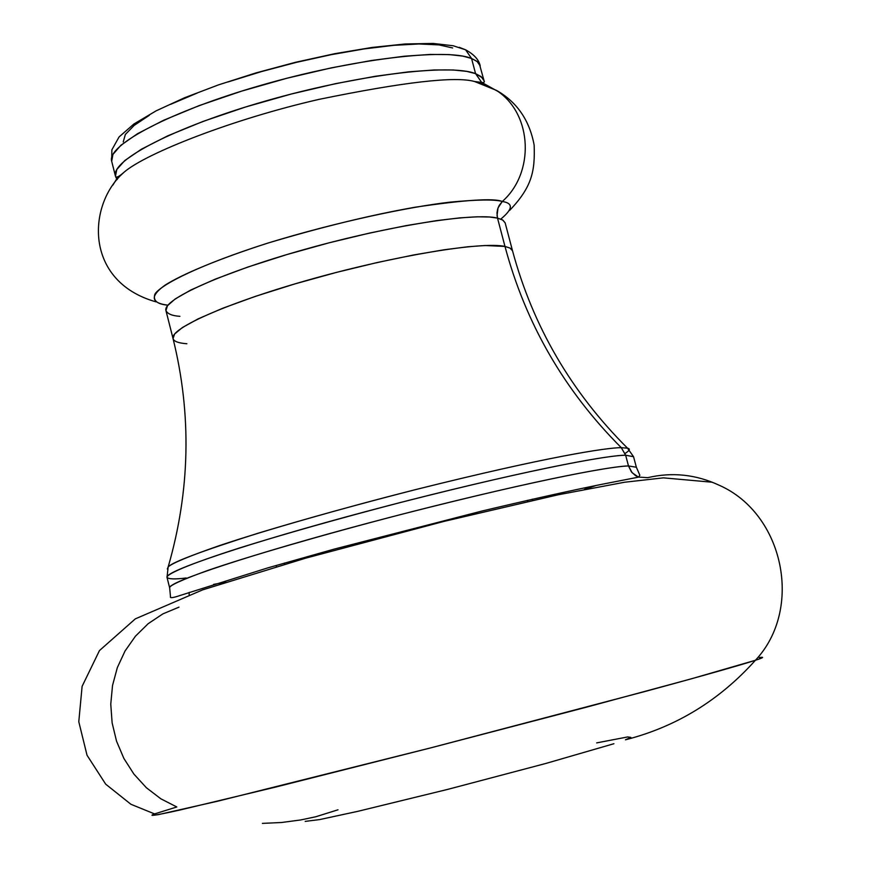 <?xml version="1.0" encoding="UTF-8"?>
<svg xmlns="http://www.w3.org/2000/svg" width="869" height="869" viewBox="0 0 869 869"><rect width="100%" height="100%" fill="white"/><g stroke="black" fill="none" stroke-linecap="round" stroke-linejoin="round"><path stroke-width="1.3" d="M527.298 500.348L527.592 501.489L527.298 500.348M284.641 564.22L284.359 563.079M186.878 343.744C178.471 343.136 173.854 341.408 173.04 338.573C169.488 328.308 230.1 301.749 313.427 278.58C396.622 255.345 481.926 241.386 504.976 246.427L497.513 218.097L502.825 220.074L505.15 222.855L502.597 219.933L497.513 218.097L497.046 215.566L498.035 207.897L502.293 201.489C534.717 172.996 532.415 114.936 497.98 91.451L481.643 82.392L475.571 73.637L471.563 58.473C445.678 47.773 352.108 59.049 261.645 85.129C171.041 111.091 106.485 145.014 111.688 161.286L112.937 154.4L120.943 145.221L137.498 133.717L163.687 120.237L199.099 105.627L241.484 91.169L287.042 78.21L331.469 67.825L371.28 60.526L404.389 56.213L430.264 54.443L449.382 54.595L462.753 56.105L471.563 58.473L465.578 49.783L459.234 47.328M186.172 577.983C175.114 579.384 168.727 579.188 167.011 577.374C166.533 574.279 185.977 565.132 239.638 547.926C284.999 533.783 338.389 518.695 399.827 502.662C543.788 465.914 612.515 454.911 625.647 455.226L621.292 447.687C564.448 390.789 525.68 323.702 504.976 246.427L497.513 218.097L489.573 217.011L477.439 216.794L460.038 217.847L436.423 220.639L406.127 225.614L369.673 233.044L328.895 242.864L287.02 254.519L247.947 267.011L215.175 279.177L190.8 290.018L175.212 298.936L167.467 305.736L165.946 310.581C162.21 299.588 222.594 272.334 305.823 249.088C388.921 225.755 474.289 212.34 497.513 218.097L496.981 212.97L497.633 209.136L499.121 205.54L502.293 201.489C513.47 203.194 512.971 209.06 500.805 219.075C512.971 209.06 513.47 203.194 502.293 201.489C494.961 199.316 477.515 199.544 449.979 202.151C409.69 206.757 337.378 221.736 267.891 243.081C200.142 264.654 161.471 284.228 154.975 293.983C152.727 300.5 157.039 304.226 167.913 305.171C154.964 303.618 146.503 298.556 165.001 285.195C182.055 274.343 218.021 259.092 267.891 243.081C322.095 226.896 371.161 214.947 415.1 207.224C464.882 199.859 493.95 197.947 502.293 201.489C534.717 172.996 532.415 114.936 497.98 91.451L484.424 83.902L474.55 81.512L483.403 82.62L484.37 81.882L479.416 64.089L476.809 61.264L471.563 58.473L477.2 61.58L480.22 65.979C479.025 59.896 474.17 54.508 465.643 49.837L453.173 45.753L433.197 43.45L405.15 43.971L371.91 47.469L334.771 53.682L295.46 62.307L256.007 72.898L218.434 84.901L184.619 97.73L156.105 110.852L133.891 124.006L119.053 136.965L111.862 149.87L111.688 161.286L115.479 176.266C110.374 160.417 175.06 126.896 265.729 100.978C356.257 74.951 449.784 63.361 475.571 73.637L481.187 76.646L484.174 80.915L482.534 77.928L475.571 73.637L481.643 82.392L484.424 83.902L474.55 81.512C455.541 76.07 403.759 82.012 319.184 99.338C233.305 118.912 146.101 153.161 124.18 172.116L116.479 179.253L112.894 185.119L116.479 179.253L124.18 172.116C87.541 203.498 83.25 281.263 155.985 301.858M484.305 83.848L484.152 84.619L484.305 83.848M629.232 449.566L627.494 448.154L621.292 447.687C607.887 447.448 547.655 456.562 415.252 489.692C357.963 504.335 305.595 518.836 258.158 533.197C201.988 550.989 171.986 562.243 168.162 566.946L167.326 569.021L168.162 566.946L167.011 577.374L169.672 587.933C166.663 582.393 252.347 553.922 369.195 522.823C485.901 491.702 601.511 466.642 628.493 465.958L636.358 467.24L628.493 465.958L625.647 455.226C598.578 455.541 482.925 480.296 366.262 511.472C249.468 542.614 163.904 571.444 167.011 577.374M189.279 592.386L189.116 594.646L189.279 592.386M759.126 657.561C764.753 656.768 763.525 657.67 755.422 660.266C719.467 700.36 676.147 726.875 625.463 739.801C676.147 726.875 719.467 700.36 755.422 660.266L691.083 678.895L585.782 707.355L430.492 747.927L218.032 801.12L158.31 814.633C151.76 815.709 150.511 815.47 154.563 813.916C148.045 816.349 152.901 816.013 179.405 810.147L275.288 787.162L430.492 747.927L645.808 691.279C713.742 672.834 743.429 664.155 755.422 660.266C803.727 608.876 783.784 513.622 719.206 485.25C695.993 474.441 672.161 471.91 647.709 477.668L638.4 477.081L635.478 475.604L631.426 471.9L628.493 465.958L632.143 472.747L638.4 477.081M596.21 485.434L584.402 489.41L596.21 485.434M225.853 582.143L213.6 584.392L225.853 582.143M117.282 179.492L115.87 177.406L117.282 179.492M504.976 246.427L510.016 248.078L512.514 250.772L510.244 248.197L504.976 246.427C525.68 323.702 564.448 390.789 621.292 447.687C607.887 447.448 547.655 456.562 415.252 489.692C341.463 508.419 265.067 530.307 219.705 545.515C189.007 556.182 171.834 563.329 168.162 566.946C190.192 490.627 191.81 414.502 173.04 338.573L174.626 334L182.457 327.494L198.132 318.869L222.605 308.289L255.453 296.34L294.602 283.989L336.52 272.377L377.32 262.503L413.785 254.943L444.059 249.783L467.641 246.785L485 245.514L504.976 246.427M712.319 482.23L663.427 477.852L624.485 482.252L557.865 494.852L443.907 521.422L305.616 558.18L202.64 589.866L135.325 618.858L99.479 650.555L82.11 686.347L78.786 721.726L87.041 755.27L105.681 784.153L130.904 804.27L154.563 813.916L176.82 806.975L160.808 798.785L146.361 787.716L133.924 774.116L123.876 758.431L116.533 741.159L112.123 722.867L110.765 704.118L112.525 685.5L117.337 667.598L125.049 650.99L135.434 636.206L148.154 623.703L162.84 613.905L179.014 607.127M596.699 742.886L627.646 736.945L630.818 737.368L625.463 739.801L630.688 737.477M305.193 821.39L319.51 819.608L357.941 811.309L447.937 789.324L545.743 763.482L613.927 743.712M337.987 809.799L315.838 816.741L300.707 819.956L281.599 822.498L262.373 823.377M647.709 477.668C672.161 471.91 695.993 474.441 719.206 485.25C783.784 513.622 803.727 608.876 755.422 660.266M625.072 453.455C629.699 450.555 630.503 448.784 627.494 448.154L633.555 456.714L625.647 455.226L628.493 465.958C615.415 465.838 546.775 477.244 402.771 514.024C323.344 534.576 247.046 556.855 207.365 570.596C181.349 580.025 168.782 585.793 169.672 587.933L170.487 596.634C169.607 598.372 173.127 597.883 181.045 595.178L267.587 567.946L334.217 549.11L481.828 511.07C528.569 499.979 568.022 491.181 600.175 484.652L638.53 477.135L639.856 475.256L636.358 467.24L633.555 456.714L625.647 455.226L621.292 447.687L627.494 448.154C571.226 392.082 532.903 326.288 512.514 250.772L505.15 222.855M465.578 49.783L471.563 58.473L475.571 73.637L466.783 71.388L453.433 69.998L434.348 69.954L408.495 71.855L375.386 76.266L335.586 83.652L291.137 94.058L245.558 106.996L203.129 121.388L167.663 135.868L141.43 149.196L124.821 160.526L116.772 169.531L115.479 176.266C116.164 178.069 119.064 176.689 124.18 172.116C146.101 153.161 233.305 118.912 319.184 99.338C403.759 82.012 455.541 76.07 474.55 81.512L496.481 90.387C516.968 102.031 529.525 120.259 534.142 145.058C535.076 170.932 532.241 186.781 509.625 210.407M123.224 141.962L125.364 134.445L134.13 125.44L149.392 115.262M170.672 104.313L197.198 93.059M227.895 81.99L261.45 71.595L296.372 62.362L331.089 54.693L364.035 48.946L393.766 45.329L419.054 43.971L438.91 44.884L452.662 47.958M173.04 338.573L165.946 310.581C167.565 313.915 172.225 315.827 179.926 316.327M532.621 500.359L532.317 499.197M276.451 566.621L276.157 565.447"/></g></svg>
